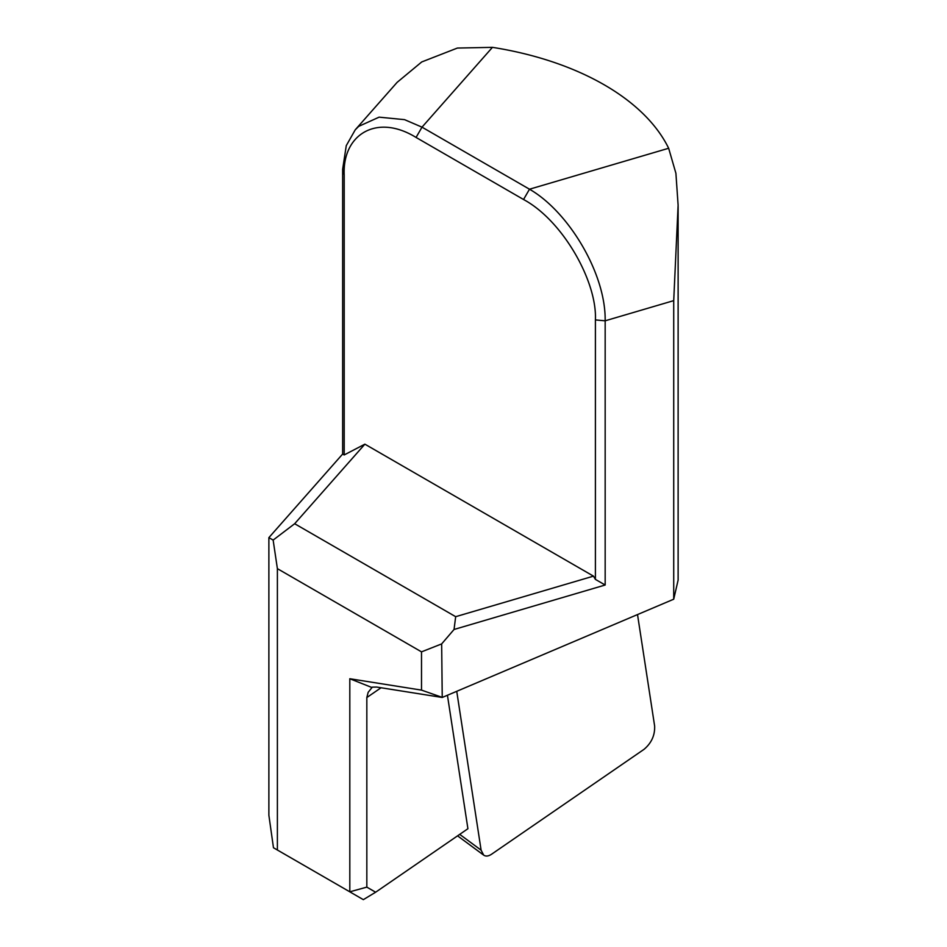 <?xml version="1.0" encoding="UTF-8"?>
<svg xmlns="http://www.w3.org/2000/svg" width="947" height="947" viewBox="0 0 947 947"><rect width="100%" height="100%" fill="white"/><g stroke="black" fill="none" stroke-linecap="round" stroke-linejoin="round"><path stroke-width="1.42" d="M595.403 579.386L605.169 585.021L454.051 629.471L455.673 616.686L593.473 576.143L595.403 579.386L595.403 319.908C597.214 281.579 562.814 220.592 523.537 199.497L416.064 137.445C376.788 113.19 342.388 134.45 344.199 174.875L344.199 454.939L342.648 454.039L268.877 537.636L268.877 815.284L273.47 847.754L277.388 850.015L277.388 568.65L273.138 540.086L268.877 537.636M593.473 576.143L364.879 444.167L344.199 454.939M344.199 174.875L342.648 169.241L342.648 454.039M416.064 137.445L422.007 127.158L404.57 119.653L379.108 117.156L358.7 126.365L355.232 129.834L346.271 145.637L342.648 169.253M605.169 585.021L605.169 320.808L673.719 300.637L678.111 205.179L675.909 173.313L668.653 148.265A252.151 145.578 0 0 0 492.44 47.35L422.007 127.158L529.491 189.211L668.653 148.265M523.537 199.509L529.491 189.211C568.614 211.583 605.985 273.837 605.157 320.808M355.232 129.822L397.113 82.365L421.723 61.957L457.377 48.06L492.44 47.35M372.301 687.143L376.669 687.06L442.237 697.466L673.719 599.202L673.719 300.637M673.719 599.202L678.123 580.085L678.123 206.339M381.049 687.759L366.832 697.537L366.832 887.126L349.798 891.814L277.388 850.015M447.434 695.264L467.913 828.72L375.639 892.216L366.832 887.126M366.832 697.537L368.158 692.328L372.005 687.546L349.81 678.739L349.81 891.837L363.34 899.65L375.639 892.216M442.237 697.466L441.657 643.913L454.051 629.471M441.657 697.181L421.51 690.114L421.51 651.856L441.657 643.913M455.673 616.686L294.659 523.727L273.138 540.086M421.51 651.856L277.388 568.65M349.81 678.739L421.51 690.114M364.879 444.167L294.659 523.727M459.709 834.366L481.112 850.169L456.738 691.31M481.112 850.169L483.668 855.117C485.823 856.597 488.486 856.277 491.671 854.158L644.078 749.302C651.477 743.016 655.004 735.263 654.637 726.053L637.52 614.567M595.403 319.92L605.169 320.808M457.567 835.846L483.254 854.821"/></g></svg>
